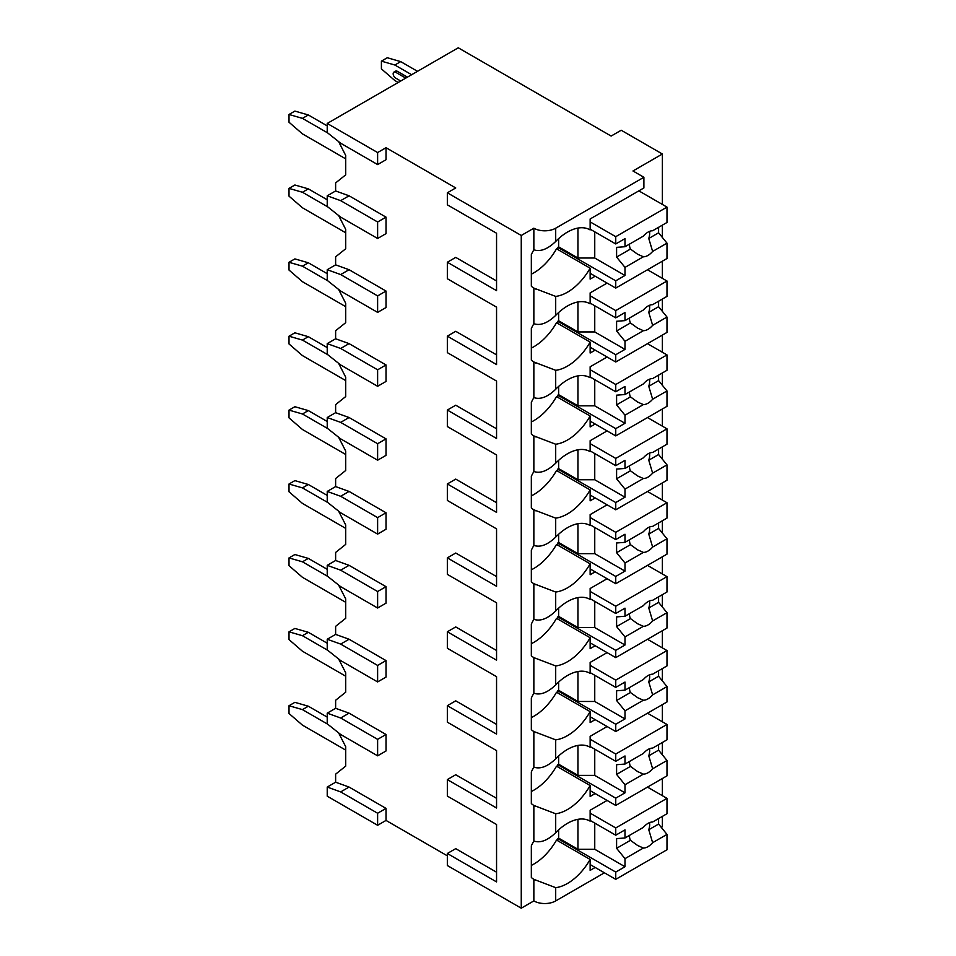 <?xml version="1.0" encoding="UTF-8"?>
<svg xmlns="http://www.w3.org/2000/svg" width="956" height="956" viewBox="0 0 956 956"><rect width="100%" height="100%" fill="white"/><g stroke="black" fill="none" stroke-linecap="round" stroke-linejoin="round"><path stroke-width="1.43" d="M662.377 204.441L662.377 154L621.209 130.243L611.135 136.063L458.259 47.8L327.227 123.455L327.227 132.573L340.671 143.233L377.62 164.575L386.021 159.724L386.021 147.702L455.737 187.95L447.336 192.801L447.336 204.823L496.558 233.24L496.558 280.968L455.737 257.391L447.336 262.243L447.336 278.734L496.558 307.151L496.558 354.867L455.737 331.302L447.336 336.154L447.336 352.645L496.558 381.062L496.558 428.778L455.737 405.213L447.336 410.052L447.336 426.543L496.558 454.96L496.558 502.689L455.737 479.111L447.336 483.963L447.336 500.454L496.558 528.871L496.558 576.587L455.737 553.022L447.336 557.874L447.336 574.365L496.558 602.782L496.558 650.498L455.737 626.933L447.336 631.773L447.336 648.264L496.558 676.681L496.558 724.409L455.737 700.832L447.336 705.683L447.336 722.174L496.558 750.591L496.558 798.308L455.737 774.742L447.336 779.594L447.336 796.085L496.558 824.502L496.558 872.219L455.737 848.653L447.336 853.493L447.336 865.527L521.259 908.2L533.854 900.922A15.439 8.915 0 0 0 555.699 900.922L604.419 872.804M661.277 827.358L662.377 826.725L662.377 816.388M377.62 825.279L377.62 813.245L340.671 791.915L327.227 787.063L327.227 796.181L377.62 825.279L386.021 820.427L447.336 855.823M496.558 824.502L496.558 881.91L447.336 853.493M496.558 750.591L496.558 808.011L447.336 779.594M496.558 676.681L496.558 734.1L447.336 705.683M496.558 602.782L496.558 660.19L447.336 631.773M496.558 528.871L496.558 586.291L447.336 557.874M496.558 454.96L496.558 512.38L447.336 483.963M496.558 381.062L496.558 438.469L447.336 410.052M496.558 307.151L496.558 364.571L447.336 336.154M496.558 233.24L496.558 290.66L447.336 262.243M447.336 192.801L521.259 235.475L533.854 228.197A15.439 8.915 0 0 0 555.699 228.197L643.89 177.278L632.968 170.981L662.377 154M521.259 908.2L521.259 235.475M327.227 787.063L335.628 782.211L335.628 774.157L345.702 766.115L345.702 746.708L338.615 732.87M377.62 755.826L377.62 739.347L340.671 718.004L327.227 713.152L327.227 723.823L340.671 734.495L377.62 755.826L386.021 750.974L386.021 734.495L349.071 713.152L335.628 708.3L335.628 700.258L345.702 692.204L345.702 672.809L338.615 658.959M377.62 681.927L377.62 665.436L340.671 644.093L327.227 639.241L327.227 649.913L340.671 660.584L377.62 681.927L386.021 677.075L386.021 660.584L349.071 639.241L335.628 634.402L335.628 626.347L345.702 618.293L345.702 598.898L338.615 585.048M377.62 608.016L377.62 591.525L340.671 570.194L327.227 565.343L327.227 576.014L340.671 586.673L377.62 608.016L386.021 603.164L386.021 586.673L349.071 565.343L335.628 560.491L335.628 552.437L345.702 544.394L345.702 524.987L338.615 511.149M377.62 534.105L377.62 517.626L340.671 496.284L327.227 491.432L327.227 502.103L340.671 512.775L377.62 534.105L386.021 529.254L386.021 512.775L349.071 491.432L335.628 486.58L335.628 478.538L345.702 470.483L345.702 451.089L338.615 437.239M377.62 460.206L377.62 443.715L340.671 422.373L327.227 417.521L327.227 428.192L340.671 438.864L377.62 460.206L386.021 455.355L386.021 438.864L349.071 417.521L335.628 412.681L335.628 404.627L345.702 396.573L345.702 377.178L338.615 363.328M377.62 386.296L377.62 369.805L340.671 348.474L327.227 343.622L327.227 354.294L340.671 364.953L377.62 386.296L386.021 381.444L386.021 364.953L349.071 343.622L335.628 338.771L335.628 330.716L345.702 322.674L345.702 303.267L338.615 289.429M377.62 312.385L377.62 295.906L340.671 274.563L327.227 269.712L327.227 280.383L340.671 291.054L377.62 312.385L386.021 307.533L386.021 291.054L349.071 269.712L335.628 264.86L335.628 256.817L345.702 248.763L345.702 229.368L338.615 215.518M377.62 238.486L377.62 221.995L340.671 200.652L327.227 195.801L327.227 206.472L340.671 217.143L377.62 238.486L386.021 233.634L386.021 217.143L349.071 195.801L335.628 190.961L335.628 182.907L345.702 174.852L345.702 155.458L338.615 141.608M386.021 820.427L386.021 808.394L349.071 787.063L335.628 782.211M662.377 795.691L662.377 778.519M662.377 754.81L662.377 742.489M662.377 721.78L662.377 704.62M662.377 680.899L662.377 668.579M662.377 647.881L662.377 630.709M662.377 606.988L662.377 594.668M662.377 573.97L662.377 556.798M662.377 533.09L662.377 520.769M662.377 500.06L662.377 482.9M662.377 459.179L662.377 446.858M662.377 426.161L662.377 408.989M662.377 385.268L662.377 372.948M662.377 352.25L662.377 335.078M662.377 311.369L662.377 299.049M662.377 278.339L662.377 261.179M662.377 237.458L662.377 225.138M533.854 228.197L533.854 249.791C540.355 251.99 547.633 249.217 555.699 241.462A45.135 26.063 120 0 1 590.019 229.846A45.135 26.063 120 0 1 590.139 229.906L590.139 218.984L643.89 187.95L643.89 177.278M595.17 276.212L590.139 279.116L590.139 268.194L556.535 248.799A45.135 26.063 120 0 1 531.333 274.157M533.854 249.791A45.135 26.063 120 0 0 531.333 254.559L531.333 286.226A45.135 26.063 120 0 0 533.854 288.079L533.854 323.702C540.355 325.9 547.633 323.128 555.699 315.372A45.135 26.063 120 0 1 590.019 303.745A45.135 26.063 120 0 1 590.139 303.817L590.139 292.894L607.096 283.096M555.699 315.372L555.699 296.408A45.135 26.063 120 0 0 590.139 268.194M533.854 323.702A45.135 26.063 120 0 0 531.333 328.47L531.333 360.125A45.135 26.063 120 0 0 533.854 361.989L533.854 397.6C540.355 399.811 547.633 397.027 555.699 389.271A45.135 26.063 120 0 1 590.019 377.656A45.135 26.063 120 0 1 590.139 377.716L590.139 366.805L607.096 357.006M555.699 389.271L555.699 370.319A45.135 26.063 120 0 0 590.139 342.105L556.535 322.71A45.135 26.063 120 0 1 531.333 348.068M595.17 350.123L590.139 353.027L590.139 342.105M533.854 397.6A45.135 26.063 120 0 0 531.333 402.368L531.333 434.036A45.135 26.063 120 0 0 533.854 435.9L533.854 471.511C540.355 473.71 547.633 470.938 555.699 463.182A45.135 26.063 120 0 1 590.019 451.567A45.135 26.063 120 0 1 590.139 451.626L590.139 440.704L607.096 430.905M555.699 463.182L555.699 444.229A45.135 26.063 120 0 0 590.139 416.015L556.535 396.609A45.135 26.063 120 0 1 531.333 421.966M595.17 424.022L590.139 426.938L590.139 416.015M533.854 471.511A45.135 26.063 120 0 0 531.333 476.279L531.333 507.947A45.135 26.063 120 0 0 533.854 509.799L533.854 545.422C540.355 547.621 547.633 544.848 555.699 537.093A45.135 26.063 120 0 1 590.019 525.465A45.135 26.063 120 0 1 590.139 525.537L590.139 514.615L607.096 504.816M555.699 537.093L555.699 518.128A45.135 26.063 120 0 0 590.139 489.914L556.535 470.519A45.135 26.063 120 0 1 531.333 495.877M595.17 497.933L590.139 500.836L590.139 489.914M533.854 545.422A45.135 26.063 120 0 0 531.333 550.19L531.333 581.846A45.135 26.063 120 0 0 533.854 583.71L533.854 619.321C540.355 621.531 547.633 618.747 555.699 610.992A45.135 26.063 120 0 1 590.019 599.376A45.135 26.063 120 0 1 590.139 599.436L590.139 588.526L607.096 578.727M555.699 610.992L555.699 592.039A45.135 26.063 120 0 0 590.139 563.825L556.535 544.43A45.135 26.063 120 0 1 531.333 569.788M595.17 571.831L590.139 574.747L590.139 563.825M533.854 619.321A45.135 26.063 120 0 0 531.333 624.089L531.333 655.756A45.135 26.063 120 0 0 533.854 657.62L533.854 693.231C540.355 695.43 547.633 692.658 555.699 684.902A45.135 26.063 120 0 1 590.019 673.287A45.135 26.063 120 0 1 590.139 673.347L590.139 662.424L607.096 652.625M555.699 684.902L555.699 665.95A45.135 26.063 120 0 0 590.139 637.736L556.535 618.329A45.135 26.063 120 0 1 531.333 643.687M595.17 645.742L590.139 648.658L590.139 637.736M533.854 693.231A45.135 26.063 120 0 0 531.333 698L531.333 729.667A45.135 26.063 120 0 0 533.854 731.519L533.854 767.142C540.355 769.341 547.633 766.569 555.699 758.813A45.135 26.063 120 0 1 590.019 747.186A45.135 26.063 120 0 1 590.139 747.257L590.139 736.335L607.096 726.536M555.699 758.813L555.699 739.848A45.135 26.063 120 0 0 590.139 711.634L556.535 692.24A45.135 26.063 120 0 1 531.333 717.598M595.17 719.653L590.139 722.557L590.139 711.634M533.854 900.922L533.854 879.341A45.135 26.063 120 0 1 531.333 877.477L531.333 845.809A45.135 26.063 120 0 1 533.854 841.041C540.355 843.252 547.633 840.467 555.699 832.712A45.135 26.063 120 0 1 590.019 821.096A45.135 26.063 120 0 1 590.139 821.156L590.139 810.246L607.096 800.447M555.699 832.712L555.699 813.759A45.135 26.063 120 0 0 590.139 785.545L556.535 766.15A45.135 26.063 120 0 1 531.333 791.508M595.17 793.552L590.139 796.468L590.139 785.545M595.17 867.462L590.139 870.378L590.139 859.456L556.535 840.049A45.135 26.063 120 0 1 531.333 865.407M555.699 900.922L555.699 887.67A45.135 26.063 120 0 0 590.139 859.456M558.639 238.606L558.639 246.875L557.79 247.353L557.79 249.528M555.699 296.408L533.854 288.079M533.854 767.142A45.135 26.063 120 0 0 531.333 771.91L531.333 803.566A45.135 26.063 120 0 0 533.854 805.43L533.854 841.041M555.699 370.319L533.854 361.989M555.699 444.229L533.854 435.9M555.699 518.128L533.854 509.799M555.699 592.039L533.854 583.71M555.699 665.95L533.854 657.62M555.699 739.848L533.854 731.519M555.699 813.759L533.854 805.43M555.699 887.67L533.854 879.341M327.227 123.455L377.62 152.554L386.021 147.702M377.62 164.575L377.62 152.554M377.62 221.995L386.021 217.143M377.62 295.906L386.021 291.054M377.62 369.805L386.021 364.953M377.62 443.715L386.021 438.864M377.62 517.626L386.021 512.775M377.62 591.525L386.021 586.673M377.62 665.436L386.021 660.584M377.62 739.347L386.021 734.495M377.62 813.245L386.021 808.394M327.227 195.801L335.628 190.961M327.227 269.712L335.628 264.86M327.227 343.622L335.628 338.771M327.227 417.521L335.628 412.681M327.227 491.432L335.628 486.58M327.227 565.343L335.628 560.491M327.227 639.241L335.628 634.402M327.227 713.152L335.628 708.3M411.642 74.711L394.84 65.02L381.408 61.136L387.288 57.742L400.719 61.626L417.521 71.318M394.84 65.02L400.719 61.626M398.198 82.479L394.84 80.531L381.408 68.892L381.408 61.136M397.361 71.318A3.561 2.055 -120 0 0 395.581 71.138L393.908 72.118A3.561 2.055 60 0 1 395.688 72.286L397.361 71.318L407.447 77.137M345.702 158.851L302.454 133.876L289.011 122.237L289.011 114.481L294.89 111.087L308.334 114.971L327.227 125.881M327.681 132.92L302.454 118.365L308.334 114.971M302.454 118.365L289.011 114.481M400.719 81.021L395.688 78.105A3.561 2.055 60 0 1 393.358 74.974A3.561 2.055 60 0 1 393.908 72.118M405.762 78.105L395.688 72.286M345.702 232.762L302.454 207.787L289.011 196.147L289.011 188.392L294.89 184.998L308.334 188.87L327.227 199.78M327.681 206.831L302.454 192.264L308.334 188.87M302.454 192.264L289.011 188.392M340.671 200.652L349.071 195.801M340.671 274.563L349.071 269.712M345.702 306.661L302.454 281.697L289.011 270.058L289.011 262.291L294.89 258.897L308.334 262.781L327.227 273.691M327.681 280.741L302.454 266.174L308.334 262.781M302.454 266.174L289.011 262.291M340.671 348.474L349.071 343.622M345.702 380.572L302.454 355.596L289.011 343.957L289.011 336.201L294.89 332.808L308.334 336.691L327.227 347.602M327.681 354.64L302.454 340.085L308.334 336.691M302.454 340.085L289.011 336.201M340.671 422.373L349.071 417.521M345.702 454.482L302.454 429.507L289.011 417.868L289.011 410.112L294.89 406.718L308.334 410.59L327.227 421.5M327.681 428.551L302.454 413.984L308.334 410.59M302.454 413.984L289.011 410.112M340.671 496.284L349.071 491.432M345.702 528.381L302.454 503.418L289.011 491.778L289.011 484.011L294.89 480.617L308.334 484.501L327.227 495.411M327.681 502.462L302.454 487.895L308.334 484.501M302.454 487.895L289.011 484.011M340.671 570.194L349.071 565.343M345.702 602.292L302.454 577.316L289.011 565.677L289.011 557.922L294.89 554.528L308.334 558.412L327.227 569.322M327.681 576.36L302.454 561.805L308.334 558.412M302.454 561.805L289.011 557.922M340.671 644.093L349.071 639.241M345.702 676.203L302.454 651.227L289.011 639.588L289.011 631.832L294.89 628.439L308.334 632.31L327.227 643.221M327.681 650.271L302.454 635.704L308.334 632.31M302.454 635.704L289.011 631.832M340.671 718.004L349.071 713.152M340.671 791.915L349.071 787.063M345.702 750.102L302.454 725.138L289.011 713.499L289.011 705.731L294.89 702.337L308.334 706.221L327.227 717.131M327.681 724.182L302.454 709.615L308.334 706.221M302.454 709.615L289.011 705.731M558.639 312.516L558.639 320.774L557.79 321.264L557.79 323.439M590.139 303.076L615.748 317.87L624.997 312.528L624.997 320.619L643.376 310.007A14.256 8.234 120 0 1 648.013 306.04A14.256 8.234 120 0 1 652.637 304.665L666.989 296.372L666.989 281.016L615.748 310.592L615.748 317.87M590.139 295.798L615.748 310.592M557.79 321.264L615.748 354.724L615.748 362.001L666.989 332.413L666.989 317.045L658.588 306.709L648.765 312.385A14.256 8.234 120 0 0 649.566 305.275M590.139 347.207L615.748 362.001M615.748 354.724L624.997 349.394L624.997 341.304L643.376 330.68A14.256 8.234 120 0 0 648.013 329.318A14.256 8.234 120 0 0 652.637 325.339L666.989 317.045M624.997 341.304L616.596 330.967L616.596 321.264L624.997 320.619M629.538 318.001A14.256 8.234 120 0 0 630.446 322.961L616.596 330.967M630.446 322.961L637.652 328.159L643.376 330.68M652.637 325.339L648.765 312.385M624.997 349.394L594.751 331.935L577.95 331.935L558.639 320.774M594.751 305.741L594.751 331.935M577.95 301.976L577.95 331.935M658.588 306.709L658.588 301.224M647.499 269.759L666.989 281.016M558.639 386.415L558.639 394.685L557.79 395.175L557.79 397.338M590.139 376.987L615.748 391.769L624.997 386.439L624.997 394.529L643.376 383.918A14.256 8.234 120 0 1 648.013 379.938A14.256 8.234 120 0 1 652.637 378.564L666.989 370.283L666.989 354.915L615.748 384.503L615.748 391.769M590.139 369.709L615.748 384.503M557.79 395.175L615.748 428.635L615.748 435.9L666.989 406.324L666.989 390.956L658.588 380.619L648.765 386.296A14.256 8.234 120 0 0 649.566 379.185M590.139 421.118L615.748 435.9M615.748 428.635L624.997 423.293L624.997 415.203L643.376 404.591A14.256 8.234 120 0 0 648.013 403.217A14.256 8.234 120 0 0 652.637 399.238L666.989 390.956M624.997 415.203L616.596 404.866L616.596 395.175L624.997 394.529M629.538 391.9A14.256 8.234 120 0 0 630.446 396.871L616.596 404.866M630.446 396.871L637.652 402.07L643.376 404.591M652.637 399.238L648.765 386.296M624.997 423.293L594.751 405.834L577.95 405.834L558.639 394.685M594.751 379.651L594.751 405.834M577.95 375.887L577.95 405.834M658.588 380.619L658.588 375.134M647.499 343.67L666.989 354.915M558.639 460.326L558.639 468.595L557.79 469.073L557.79 471.248M590.139 450.885L615.748 465.68L624.997 460.35L624.997 468.44L643.376 457.828A14.256 8.234 120 0 1 648.013 453.849A14.256 8.234 120 0 1 652.637 452.475L666.989 444.193L666.989 428.826L615.748 458.402L615.748 465.68M590.139 443.62L615.748 458.402M557.79 469.073L615.748 502.533L615.748 509.811L666.989 480.235L666.989 464.867L658.588 454.53L648.765 460.195A14.256 8.234 120 0 0 649.566 453.084M590.139 495.017L615.748 509.811M615.748 502.533L624.997 497.204L624.997 489.114L643.376 478.502A14.256 8.234 120 0 0 648.013 477.128A14.256 8.234 120 0 0 652.637 473.148L666.989 464.867M624.997 489.114L616.596 478.777L616.596 469.073L624.997 468.44M629.538 465.811A14.256 8.234 120 0 0 630.446 470.782L616.596 478.777M630.446 470.782L637.652 475.98L643.376 478.502M652.637 473.148L648.765 460.195M624.997 497.204L594.751 479.745L577.95 479.745L558.639 468.595M594.751 453.562L594.751 479.745M577.95 449.786L577.95 479.745M658.588 454.53L658.588 449.045M647.499 417.569L666.989 428.826M558.639 534.237L558.639 542.494L557.79 542.984L557.79 545.159M590.139 524.796L615.748 539.59L624.997 534.249L624.997 542.339L643.376 531.727A14.256 8.234 120 0 1 648.013 527.76A14.256 8.234 120 0 1 652.637 526.386L666.989 518.092L666.989 502.737L615.748 532.313L615.748 539.59M590.139 517.519L615.748 532.313M557.79 542.984L615.748 576.444L615.748 583.722L666.989 554.133L666.989 538.766L658.588 528.429L648.765 534.105A14.256 8.234 120 0 0 649.566 526.995M590.139 568.928L615.748 583.722M615.748 576.444L624.997 571.114L624.997 563.024L643.376 552.401A14.256 8.234 120 0 0 648.013 551.038A14.256 8.234 120 0 0 652.637 547.059L666.989 538.766M624.997 563.024L616.596 552.688L616.596 542.984L624.997 542.339M629.538 539.722A14.256 8.234 120 0 0 630.446 544.681L616.596 552.688M630.446 544.681L637.652 549.879L643.376 552.401M652.637 547.059L648.765 534.105M624.997 571.114L594.751 553.655L577.95 553.655L558.639 542.494M594.751 527.461L594.751 553.655M577.95 523.697L577.95 553.655M658.588 528.429L658.588 522.944M647.499 491.48L666.989 502.737M558.639 608.135L558.639 616.405L557.79 616.895L557.79 619.058M590.139 598.707L615.748 613.489L624.997 608.159L624.997 616.25L643.376 605.638A14.256 8.234 120 0 1 648.013 601.659A14.256 8.234 120 0 1 652.637 600.284L666.989 592.003L666.989 576.635L615.748 606.224L615.748 613.489M590.139 591.429L615.748 606.224M557.79 616.895L615.748 650.355L615.748 657.62L666.989 628.044L666.989 612.677L658.588 602.34L648.765 608.016A14.256 8.234 120 0 0 649.566 600.906M590.139 642.838L615.748 657.62M615.748 650.355L624.997 645.013L624.997 636.923L643.376 626.311A14.256 8.234 120 0 0 648.013 624.937A14.256 8.234 120 0 0 652.637 620.958L666.989 612.677M624.997 636.923L616.596 626.586L616.596 616.895L624.997 616.25M629.538 613.621A14.256 8.234 120 0 0 630.446 618.592L616.596 626.586M630.446 618.592L637.652 623.79L643.376 626.311M652.637 620.958L648.765 608.016M624.997 645.013L594.751 627.554L577.95 627.554L558.639 616.405M594.751 601.372L594.751 627.554M577.95 597.608L577.95 627.554M658.588 602.34L658.588 596.855M647.499 565.39L666.989 576.635M558.639 682.046L558.639 690.316L557.79 690.794L557.79 692.969M590.139 672.606L615.748 687.4L624.997 682.07L624.997 690.16L643.376 679.549A14.256 8.234 120 0 1 648.013 675.569A14.256 8.234 120 0 1 652.637 674.195L666.989 665.914L666.989 650.546L615.748 680.122L615.748 687.4M590.139 665.34L615.748 680.122M557.79 690.794L615.748 724.254L615.748 731.531L666.989 701.955L666.989 686.587L658.588 676.25L648.765 681.915A14.256 8.234 120 0 0 649.566 674.805M590.139 716.737L615.748 731.531M615.748 724.254L624.997 718.924L624.997 710.834L643.376 700.222A14.256 8.234 120 0 0 648.013 698.848A14.256 8.234 120 0 0 652.637 694.869L666.989 686.587M624.997 710.834L616.596 700.497L616.596 690.794L624.997 690.16M629.538 687.531A14.256 8.234 120 0 0 630.446 692.503L616.596 700.497M630.446 692.503L637.652 697.701L643.376 700.222M652.637 694.869L648.765 681.915M624.997 718.924L594.751 701.465L577.95 701.465L558.639 690.316M594.751 675.283L594.751 701.465M577.95 671.506L577.95 701.465M658.588 676.25L658.588 670.765M647.499 639.289L666.989 650.546M558.639 755.957L558.639 764.214L557.79 764.704L557.79 766.879M590.139 746.517L615.748 761.311L624.997 755.969L624.997 764.059L643.376 753.447A14.256 8.234 120 0 1 648.013 749.48A14.256 8.234 120 0 1 652.637 748.106L666.989 739.813L666.989 724.457L615.748 754.033L615.748 761.311M590.139 739.239L615.748 754.033M557.79 764.704L615.748 798.164L615.748 805.442L666.989 775.854L666.989 760.486L658.588 750.149L648.765 755.826A14.256 8.234 120 0 0 649.566 748.715M590.139 790.648L615.748 805.442M615.748 798.164L624.997 792.835L624.997 784.745L643.376 774.121A14.256 8.234 120 0 0 648.013 772.759A14.256 8.234 120 0 0 652.637 768.779L666.989 760.486M624.997 784.745L616.596 774.408L616.596 764.704L624.997 764.059M629.538 761.442A14.256 8.234 120 0 0 630.446 766.401L616.596 774.408M630.446 766.401L637.652 771.6L643.376 774.121M652.637 768.779L648.765 755.826M624.997 792.835L594.751 775.376L577.95 775.376L558.639 764.214M594.751 749.181L594.751 775.376M577.95 745.417L577.95 775.376M658.588 750.149L658.588 744.664M647.499 713.2L666.989 724.457M558.639 829.856L558.639 838.125L557.79 838.615L557.79 840.778M590.139 820.427L615.748 835.209L624.997 829.88L624.997 837.97L643.376 827.358A14.256 8.234 120 0 1 648.013 823.379A14.256 8.234 120 0 1 652.637 822.005L666.989 813.723L666.989 798.356L615.748 827.944L615.748 835.209M590.139 813.15L615.748 827.944M557.79 838.615L615.748 872.075L615.748 879.341L666.989 849.765L666.989 834.397L658.588 824.06L648.765 829.736A14.256 8.234 120 0 0 649.566 822.626M590.139 864.559L615.748 879.341M615.748 872.075L624.997 866.733L624.997 858.643L643.376 848.032A14.256 8.234 120 0 0 648.013 846.658A14.256 8.234 120 0 0 652.637 842.678L666.989 834.397M624.997 858.643L616.596 848.307L616.596 838.615L624.997 837.97M629.538 835.341A14.256 8.234 120 0 0 630.446 840.312L616.596 848.307M630.446 840.312L637.652 845.51L643.376 848.032M652.637 842.678L648.765 829.736M624.997 866.733L594.751 849.275L577.95 849.275L558.639 838.125M594.751 823.092L594.751 849.275M577.95 819.328L577.95 849.275M658.588 824.06L658.588 818.575M647.499 787.111L666.989 798.356M590.139 229.165L615.748 243.959L624.997 238.63L624.997 246.72L643.376 236.108A14.256 8.234 120 0 1 648.013 232.129A14.256 8.234 120 0 1 652.637 230.755L666.989 222.473L666.989 207.105L615.748 236.682L615.748 243.959M590.139 221.9L615.748 236.682M557.79 247.353L615.748 280.813L615.748 288.091L666.989 258.514L666.989 243.147L658.588 232.81L648.765 238.474A14.256 8.234 120 0 0 649.566 231.364M590.139 273.296L615.748 288.091M615.748 280.813L624.997 275.483L624.997 267.393L643.376 256.782A14.256 8.234 120 0 0 648.013 255.407A14.256 8.234 120 0 0 652.637 251.428L666.989 243.147M624.997 267.393L616.596 257.056L616.596 247.353L624.997 246.72M629.538 244.091A14.256 8.234 120 0 0 630.446 249.062L616.596 257.056M630.446 249.062L637.652 254.26L643.376 256.782M652.637 251.428L648.765 238.474M624.997 275.483L594.751 258.024L577.95 258.024L558.639 246.875M594.751 231.842L594.751 258.024M577.95 228.066L577.95 258.024M658.588 232.81L658.588 227.325M638.847 190.853L666.989 207.105M555.699 241.462L555.699 228.197M534.918 288.7L535.515 289.035M534.918 362.599L535.515 362.945M534.918 436.51L535.515 436.844M534.918 510.42L535.515 510.755M534.918 584.319L535.515 584.666M534.918 658.23L535.515 658.565M534.918 732.141L535.515 732.475M534.918 806.039L535.515 806.386M534.918 879.95L535.515 880.285"/></g></svg>

